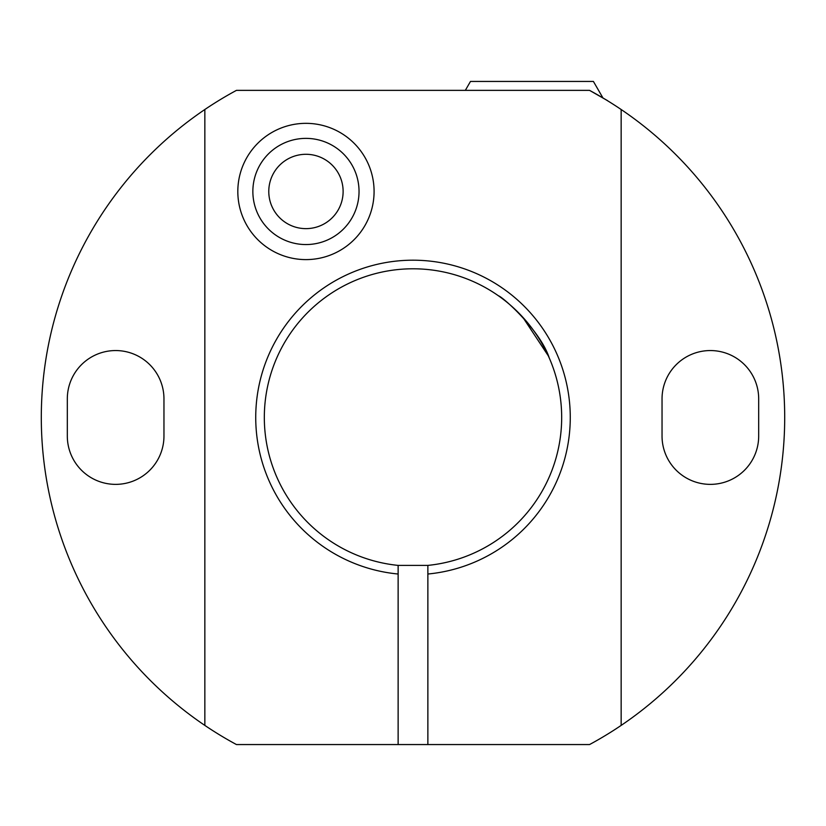 <?xml version="1.0" encoding="UTF-8"?>
<svg xmlns="http://www.w3.org/2000/svg" width="826" height="826" viewBox="0 0 826 826"><rect width="100%" height="100%" fill="white"/><g stroke="black" fill="none" stroke-linecap="round" stroke-linejoin="round"><path stroke-width="1.24" d="M589.547 90.364A371.7 371.7 0 0 1 589.547 744.556L427.868 744.556L427.868 565.397A148.68 148.68 0 0 0 539.202 338.866A148.68 148.68 0 0 0 286.798 338.866A148.68 148.68 0 0 0 398.132 565.397L398.132 574.018A157.26 157.26 0 0 1 279.353 334.571A157.26 157.26 0 0 1 546.647 334.571A157.26 157.26 0 0 1 427.868 574.018L427.868 565.397L398.132 565.397L398.132 744.556L236.453 744.556A371.7 371.7 0 0 1 236.453 90.364L589.547 90.364C612.923 103.725 613.542 104.066 591.416 91.376M374.085 191.467A68.135 68.135 0 0 0 266.757 135.743A68.135 68.135 0 0 0 274.552 251.94A68.135 68.135 0 0 0 374.085 191.467M621.152 725.414L621.152 109.507M204.848 109.507L204.848 725.414M427.868 744.556L398.132 744.556M533.4 330.235A148.68 148.68 0 0 1 444.842 562.692M758.681 398.875A48.321 48.321 0 0 0 710.36 350.554A48.321 48.321 0 0 0 662.039 398.875L662.039 436.045A48.321 48.321 0 0 0 710.36 484.366A48.321 48.321 0 0 0 758.681 436.045L758.681 398.875M67.319 398.875A48.321 48.321 0 0 1 115.64 350.554A48.321 48.321 0 0 1 163.961 398.875L163.961 436.045A48.321 48.321 0 0 1 115.64 484.366A48.321 48.321 0 0 1 67.319 436.045L67.319 398.875M549.269 357.988C553.348 367.973 553.348 367.973 549.269 357.988C540.39 330.431 502.797 296.916 498.491 295.822C502.776 296.906 540.39 330.41 549.269 357.988M548.309 355.841L522.693 317.091M465.327 90.364L470.479 81.444L593.409 81.444L602.928 97.922M275.409 148.04A53.091 53.091 0 0 0 283.617 239.633A53.091 53.091 0 0 0 358.825 186.728A53.091 53.091 0 0 0 275.409 148.04M284.567 161.06A37.17 37.17 0 0 1 343.12 191.467A37.17 37.17 0 0 1 288.821 224.455A37.17 37.17 0 0 1 284.567 161.06"/></g></svg>
